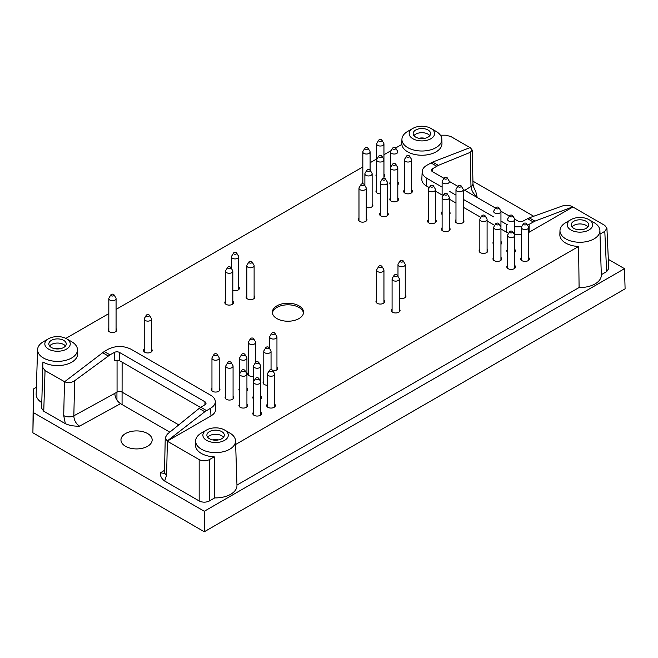 <?xml version="1.0" encoding="UTF-8"?>
<svg xmlns="http://www.w3.org/2000/svg" width="658" height="658" viewBox="0 0 658 658"><rect width="100%" height="100%" fill="white"/><g stroke="black" fill="none" stroke-linecap="round" stroke-linejoin="round"><path stroke-width="0.99" d="M113.982 294.784L115.866 297.901A3.627 2.097 180 0 1 116.071 298.592A3.627 2.097 180 0 1 112.444 300.69A3.627 2.097 180 0 1 108.817 298.592A3.627 2.097 180 0 1 109.014 297.901L110.898 294.784A1.637 0.946 180 0 1 113.595 294.43A1.637 0.946 180 0 1 113.982 294.784A1.637 0.946 180 0 1 112.444 296.042A1.637 0.946 180 0 1 110.898 294.784M149.004 314.878A1.637 0.946 180 0 1 149.391 315.231A1.637 0.946 180 0 1 147.853 316.482A1.637 0.946 180 0 1 146.306 315.231A1.637 0.946 180 0 1 149.004 314.878M149.391 315.231L151.274 318.34A3.627 2.097 180 0 1 151.48 319.031A3.627 2.097 180 0 1 147.853 321.129A3.627 2.097 180 0 1 144.225 319.031A3.627 2.097 180 0 1 144.423 318.34L146.306 315.231M230.341 267.025A1.637 0.946 180 0 1 230.728 267.378A1.637 0.946 180 0 1 229.19 268.637A1.637 0.946 180 0 1 227.643 267.378A1.637 0.946 180 0 1 230.341 267.025M230.728 267.378L232.611 270.496A3.627 2.097 180 0 1 232.817 271.186A3.627 2.097 180 0 1 229.19 273.284A3.627 2.097 180 0 1 225.562 271.186A3.627 2.097 180 0 1 225.76 270.496L227.643 267.378M236.247 252.656A1.637 0.946 180 0 1 236.633 253.009A1.637 0.946 180 0 1 235.087 254.268A1.637 0.946 180 0 1 233.549 253.009A1.637 0.946 180 0 1 236.247 252.656M236.633 253.009L238.517 256.126A3.627 2.097 180 0 1 238.714 256.817A3.627 2.097 180 0 1 235.087 258.915A3.627 2.097 180 0 1 231.46 256.817A3.627 2.097 180 0 1 231.665 256.126L233.549 253.009M385.062 178.589A1.637 0.946 180 0 1 385.448 178.943A1.637 0.946 180 0 1 383.91 180.193A1.637 0.946 180 0 1 382.364 178.943A1.637 0.946 180 0 1 385.062 178.589M385.448 178.943L387.332 182.06A3.627 2.097 180 0 1 387.537 182.751A3.627 2.097 180 0 1 383.91 184.84A3.627 2.097 180 0 1 380.283 182.751A3.627 2.097 180 0 1 380.48 182.06L382.364 178.943M365.305 147.77A1.637 0.946 180 0 1 368.003 148.132A1.637 0.946 180 0 1 366.465 149.382A1.637 0.946 180 0 1 364.919 148.132A1.637 0.946 180 0 1 365.305 147.77M368.003 148.132L369.886 151.241A3.627 2.097 180 0 1 370.092 151.932A3.627 2.097 180 0 1 366.465 154.03A3.627 2.097 180 0 1 362.829 151.932A3.627 2.097 180 0 1 363.035 151.241L364.919 148.132M381.476 139.776A1.637 0.946 180 0 1 381.862 140.129A1.637 0.946 180 0 1 380.316 141.388A1.637 0.946 180 0 1 378.778 140.129A1.637 0.946 180 0 1 381.476 139.776M381.862 140.129L383.746 143.247A3.627 2.097 180 0 1 383.943 143.938A3.627 2.097 180 0 1 380.316 146.027A3.627 2.097 180 0 1 376.689 143.938A3.627 2.097 180 0 1 376.894 143.247L378.778 140.129M393.015 163.776A1.637 0.946 180 0 1 395.713 164.13A1.637 0.946 180 0 1 394.175 165.38A1.637 0.946 180 0 1 392.629 164.13A1.637 0.946 180 0 1 393.015 163.776M395.713 164.13L397.596 167.247A3.627 2.097 180 0 1 397.802 167.93A3.627 2.097 180 0 1 394.175 170.027A3.627 2.097 180 0 1 390.548 167.93A3.627 2.097 180 0 1 390.745 167.247L392.629 164.13M409.186 155.773A1.637 0.946 180 0 1 409.572 156.127A1.637 0.946 180 0 1 408.026 157.385A1.637 0.946 180 0 1 406.488 156.127A1.637 0.946 180 0 1 409.186 155.773M409.572 156.127L411.456 159.244A3.627 2.097 180 0 1 411.653 159.935A3.627 2.097 180 0 1 408.026 162.032A3.627 2.097 180 0 1 404.399 159.935A3.627 2.097 180 0 1 404.604 159.244L406.488 156.127M444.594 193.551A1.637 0.946 180 0 1 447.292 193.904A1.637 0.946 180 0 1 445.746 195.155A1.637 0.946 180 0 1 444.208 193.904A1.637 0.946 180 0 1 444.594 193.551M447.292 193.904L449.175 197.022A3.627 2.097 180 0 1 449.373 197.713A3.627 2.097 180 0 1 445.746 199.802A3.627 2.097 180 0 1 442.118 197.713A3.627 2.097 180 0 1 442.324 197.022L444.208 193.904M460.756 185.548A1.637 0.946 180 0 1 461.143 185.901A1.637 0.946 180 0 1 459.605 187.16A1.637 0.946 180 0 1 458.058 185.901A1.637 0.946 180 0 1 460.756 185.548M461.143 185.901L463.026 189.019A3.627 2.097 180 0 1 463.232 189.71A3.627 2.097 180 0 1 459.605 191.807A3.627 2.097 180 0 1 455.978 189.71A3.627 2.097 180 0 1 456.175 189.019L458.058 185.901M498.476 207.328A1.637 0.946 180 0 1 498.863 207.681A1.637 0.946 180 0 1 497.316 208.931A1.637 0.946 180 0 1 495.778 207.681A1.637 0.946 180 0 1 498.476 207.328M498.863 207.681L500.746 210.799A3.627 2.097 180 0 1 500.952 211.489A3.627 2.097 180 0 1 497.316 213.579A3.627 2.097 180 0 1 493.689 211.489A3.627 2.097 180 0 1 493.895 210.799L495.778 207.681M510.024 215.322A1.637 0.946 180 0 1 512.714 215.684A1.637 0.946 180 0 1 511.176 216.934A1.637 0.946 180 0 1 509.637 215.684A1.637 0.946 180 0 1 510.024 215.322M512.714 215.684L514.605 218.793A3.627 2.097 180 0 1 514.803 219.484A3.627 2.097 180 0 1 511.176 221.581A3.627 2.097 180 0 1 507.548 219.484A3.627 2.097 180 0 1 507.754 218.793L509.637 215.684M381.476 265.988A1.637 0.946 180 0 1 381.862 266.342A1.637 0.946 180 0 1 380.316 267.6A1.637 0.946 180 0 1 378.778 266.342A1.637 0.946 180 0 1 381.476 265.988M381.862 266.342L383.746 269.459A3.627 2.097 180 0 1 383.943 270.15A3.627 2.097 180 0 1 380.316 272.248A3.627 2.097 180 0 1 376.689 270.15A3.627 2.097 180 0 1 376.894 269.459L378.778 266.342M396.864 274.88A1.637 0.946 180 0 1 397.251 275.233A1.637 0.946 180 0 1 395.713 276.483A1.637 0.946 180 0 1 394.167 275.233A1.637 0.946 180 0 1 396.864 274.88M397.251 275.233L399.135 278.35A3.627 2.097 180 0 1 399.34 279.041A3.627 2.097 180 0 1 395.713 281.131A3.627 2.097 180 0 1 392.086 279.041A3.627 2.097 180 0 1 392.283 278.35L394.167 275.233M274.476 332.8A1.637 0.946 180 0 1 274.863 333.154A1.637 0.946 180 0 1 273.325 334.412A1.637 0.946 180 0 1 271.779 333.154A1.637 0.946 180 0 1 274.476 332.8M274.863 333.154L276.747 336.271A3.627 2.097 180 0 1 276.952 336.962A3.627 2.097 180 0 1 273.325 339.051A3.627 2.097 180 0 1 269.69 336.962A3.627 2.097 180 0 1 269.895 336.271L271.779 333.154M244.455 353.979A1.637 0.946 180 0 1 244.842 354.341A1.637 0.946 180 0 1 243.304 355.591A1.637 0.946 180 0 1 241.757 354.341A1.637 0.946 180 0 1 244.455 353.979M244.842 354.341L246.725 357.45A3.627 2.097 180 0 1 246.931 358.141A3.627 2.097 180 0 1 243.304 360.239A3.627 2.097 180 0 1 239.668 358.141A3.627 2.097 180 0 1 239.874 357.45L241.757 354.341M228.293 361.982A1.637 0.946 180 0 1 230.983 362.336A1.637 0.946 180 0 1 229.445 363.594A1.637 0.946 180 0 1 227.907 362.336A1.637 0.946 180 0 1 228.293 361.982M230.983 362.336L232.874 365.453A3.627 2.097 180 0 1 233.072 366.144A3.627 2.097 180 0 1 229.445 368.241A3.627 2.097 180 0 1 225.817 366.144A3.627 2.097 180 0 1 226.023 365.453L227.907 362.336M256.003 377.98A1.637 0.946 180 0 1 258.701 378.334A1.637 0.946 180 0 1 257.155 379.592A1.637 0.946 180 0 1 255.617 378.334A1.637 0.946 180 0 1 256.003 377.98M258.701 378.334L260.584 381.451A3.627 2.097 180 0 1 260.782 382.142A3.627 2.097 180 0 1 257.155 384.239A3.627 2.097 180 0 1 253.527 382.142A3.627 2.097 180 0 1 253.733 381.451L255.617 378.334M272.165 369.985A1.637 0.946 180 0 1 272.552 370.339A1.637 0.946 180 0 1 271.014 371.589A1.637 0.946 180 0 1 269.467 370.339A1.637 0.946 180 0 1 272.165 369.985M272.552 370.339L274.435 373.448A3.627 2.097 180 0 1 274.641 374.139A3.627 2.097 180 0 1 271.014 376.236A3.627 2.097 180 0 1 267.387 374.139A3.627 2.097 180 0 1 267.584 373.448L269.467 370.339M244.455 369.985A1.637 0.946 180 0 1 244.842 370.339A1.637 0.946 180 0 1 243.304 371.589A1.637 0.946 180 0 1 241.757 370.339A1.637 0.946 180 0 1 244.455 369.985M244.842 370.339L246.725 373.448A3.627 2.097 180 0 1 246.931 374.139A3.627 2.097 180 0 1 243.304 376.236A3.627 2.097 180 0 1 239.668 374.139A3.627 2.097 180 0 1 239.874 373.448L241.757 370.339M256.003 361.982A1.637 0.946 180 0 1 258.701 362.336A1.637 0.946 180 0 1 257.155 363.594A1.637 0.946 180 0 1 255.617 362.336A1.637 0.946 180 0 1 256.003 361.982M258.701 362.336L260.584 365.453A3.627 2.097 180 0 1 260.782 366.144A3.627 2.097 180 0 1 257.155 368.241A3.627 2.097 180 0 1 253.527 366.144A3.627 2.097 180 0 1 253.733 365.453L255.617 362.336M216.745 353.979A1.637 0.946 180 0 1 217.132 354.341A1.637 0.946 180 0 1 215.585 355.591A1.637 0.946 180 0 1 214.047 354.341A1.637 0.946 180 0 1 216.745 353.979M217.132 354.341L219.015 357.45A3.627 2.097 180 0 1 219.221 358.141A3.627 2.097 180 0 1 215.585 360.239A3.627 2.097 180 0 1 211.958 358.141A3.627 2.097 180 0 1 212.164 357.45L214.047 354.341M268.571 347.169A1.637 0.946 180 0 1 268.957 347.523A1.637 0.946 180 0 1 267.419 348.781A1.637 0.946 180 0 1 265.881 347.523A1.637 0.946 180 0 1 268.571 347.169M268.957 347.523L270.849 350.64A3.627 2.097 180 0 1 271.047 351.331A3.627 2.097 180 0 1 267.419 353.428A3.627 2.097 180 0 1 263.792 351.331A3.627 2.097 180 0 1 263.99 350.64L265.881 347.523M253.182 338.278A1.637 0.946 180 0 1 253.569 338.64A1.637 0.946 180 0 1 252.022 339.89A1.637 0.946 180 0 1 250.484 338.64A1.637 0.946 180 0 1 253.182 338.278M253.569 338.64L255.452 341.749A3.627 2.097 180 0 1 255.649 342.44A3.627 2.097 180 0 1 252.022 344.537A3.627 2.097 180 0 1 248.395 342.44A3.627 2.097 180 0 1 248.601 341.749L250.484 338.64M402.77 260.51A1.637 0.946 180 0 1 403.157 260.864A1.637 0.946 180 0 1 401.61 262.114A1.637 0.946 180 0 1 400.072 260.864A1.637 0.946 180 0 1 402.77 260.51M403.157 260.864L405.04 263.981A3.627 2.097 180 0 1 405.246 264.672A3.627 2.097 180 0 1 401.61 266.761A3.627 2.097 180 0 1 397.983 264.672A3.627 2.097 180 0 1 398.189 263.981L400.072 260.864M526.186 223.325A1.637 0.946 180 0 1 526.573 223.679A1.637 0.946 180 0 1 525.035 224.937A1.637 0.946 180 0 1 523.488 223.679A1.637 0.946 180 0 1 526.186 223.325M526.573 223.679L528.456 226.796A3.627 2.097 180 0 1 528.662 227.487A3.627 2.097 180 0 1 525.035 229.584A3.627 2.097 180 0 1 521.399 227.487A3.627 2.097 180 0 1 521.605 226.796L523.488 223.679M510.024 231.32A1.637 0.946 180 0 1 512.714 231.682A1.637 0.946 180 0 1 511.176 232.932A1.637 0.946 180 0 1 509.637 231.682A1.637 0.946 180 0 1 510.024 231.32M512.714 231.682L514.605 234.791A3.627 2.097 180 0 1 514.803 235.482A3.627 2.097 180 0 1 511.176 237.579A3.627 2.097 180 0 1 507.548 235.482A3.627 2.097 180 0 1 507.754 234.791L509.637 231.682M498.476 223.325A1.637 0.946 180 0 1 498.863 223.679A1.637 0.946 180 0 1 497.316 224.937A1.637 0.946 180 0 1 495.778 223.679A1.637 0.946 180 0 1 498.476 223.325M498.863 223.679L500.746 226.796A3.627 2.097 180 0 1 500.952 227.487A3.627 2.097 180 0 1 497.316 229.584A3.627 2.097 180 0 1 493.689 227.487A3.627 2.097 180 0 1 493.895 226.796L495.778 223.679M482.314 215.322A1.637 0.946 180 0 1 485.004 215.684A1.637 0.946 180 0 1 483.465 216.934A1.637 0.946 180 0 1 481.919 215.684A1.637 0.946 180 0 1 482.314 215.322M485.004 215.684L486.887 218.793A3.627 2.097 180 0 1 487.093 219.484A3.627 2.097 180 0 1 483.465 221.581A3.627 2.097 180 0 1 479.838 219.484A3.627 2.097 180 0 1 480.036 218.793L481.919 215.684M444.594 177.553A1.637 0.946 180 0 1 447.292 177.907A1.637 0.946 180 0 1 445.746 179.157A1.637 0.946 180 0 1 444.208 177.907A1.637 0.946 180 0 1 444.594 177.553M447.292 177.907L449.175 181.024A3.627 2.097 180 0 1 449.373 181.707A3.627 2.097 180 0 1 445.746 183.804A3.627 2.097 180 0 1 442.118 181.707A3.627 2.097 180 0 1 442.324 181.024L444.208 177.907M433.046 185.548A1.637 0.946 180 0 1 433.433 185.901A1.637 0.946 180 0 1 431.895 187.16A1.637 0.946 180 0 1 430.348 185.901A1.637 0.946 180 0 1 433.046 185.548M433.433 185.901L435.316 189.019A3.627 2.097 180 0 1 435.522 189.71A3.627 2.097 180 0 1 431.895 191.807A3.627 2.097 180 0 1 428.259 189.71A3.627 2.097 180 0 1 428.465 189.019L430.348 185.901M393.015 147.77A1.637 0.946 180 0 1 395.713 148.132A1.637 0.946 180 0 1 394.175 149.382A1.637 0.946 180 0 1 392.629 148.132A1.637 0.946 180 0 1 393.015 147.77M395.713 148.132L397.596 151.241A3.627 2.097 180 0 1 397.802 151.932A3.627 2.097 180 0 1 394.175 154.03A3.627 2.097 180 0 1 390.548 151.932A3.627 2.097 180 0 1 390.745 151.241L392.629 148.132M381.476 155.773A1.637 0.946 180 0 1 381.862 156.127A1.637 0.946 180 0 1 380.316 157.385A1.637 0.946 180 0 1 378.778 156.127A1.637 0.946 180 0 1 381.476 155.773M381.862 156.127L383.746 159.244A3.627 2.097 180 0 1 383.943 159.935A3.627 2.097 180 0 1 380.316 162.032A3.627 2.097 180 0 1 376.689 159.935A3.627 2.097 180 0 1 376.894 159.244L378.778 156.127M369.673 169.698A1.637 0.946 180 0 1 370.059 170.052A1.637 0.946 180 0 1 368.513 171.31A1.637 0.946 180 0 1 366.975 170.052A1.637 0.946 180 0 1 369.673 169.698M370.059 170.052L371.943 173.169A3.627 2.097 180 0 1 372.14 173.86A3.627 2.097 180 0 1 368.513 175.957A3.627 2.097 180 0 1 364.886 173.86A3.627 2.097 180 0 1 365.091 173.169L366.975 170.052M363.767 184.067A1.637 0.946 180 0 1 364.154 184.421A1.637 0.946 180 0 1 362.616 185.679A1.637 0.946 180 0 1 361.069 184.421A1.637 0.946 180 0 1 363.767 184.067M364.154 184.421L366.037 187.538A3.627 2.097 180 0 1 366.243 188.229A3.627 2.097 180 0 1 362.616 190.327A3.627 2.097 180 0 1 358.98 188.229A3.627 2.097 180 0 1 359.186 187.538L361.069 184.421M251.636 261.547A1.637 0.946 180 0 1 252.022 261.9A1.637 0.946 180 0 1 250.484 263.151A1.637 0.946 180 0 1 248.946 261.9A1.637 0.946 180 0 1 251.636 261.547M252.022 261.9L253.914 265.018A3.627 2.097 180 0 1 254.111 265.709A3.627 2.097 180 0 1 250.484 267.798A3.627 2.097 180 0 1 246.857 265.709A3.627 2.097 180 0 1 247.063 265.018L248.946 261.9M272.404 313.019A15.603 9.006 180 0 1 282.619 305.353A15.603 9.006 180 0 1 298.979 307.451A15.603 9.006 180 0 1 303.486 313.019M151.48 350.656A4.351 2.517 180 0 1 151.982 351.24M143.724 351.24A4.351 2.517 180 0 1 144.225 350.656M232.817 302.803A4.351 2.517 180 0 1 233.319 303.396M225.061 303.396A4.351 2.517 180 0 1 225.562 302.803M238.714 288.434A4.351 2.517 180 0 1 239.216 289.026M387.537 214.368A4.351 2.517 180 0 1 388.039 214.952M379.781 214.952A4.351 2.517 180 0 1 380.283 214.368M383.943 175.554A4.351 2.517 180 0 1 384.445 176.147M376.187 176.147A4.351 2.517 180 0 1 376.689 175.554M397.802 199.555A4.351 2.517 180 0 1 398.304 200.139M390.046 200.139A4.351 2.517 180 0 1 390.548 199.555M411.653 191.552A4.351 2.517 180 0 1 412.155 192.144M403.897 192.144A4.351 2.517 180 0 1 404.399 191.552M449.373 229.329A4.351 2.517 180 0 1 449.875 229.913M441.617 229.913A4.351 2.517 180 0 1 442.118 229.329M463.232 221.327A4.351 2.517 180 0 1 463.734 221.919M455.476 221.919A4.351 2.517 180 0 1 455.978 221.327M500.952 243.106A4.351 2.517 180 0 1 501.445 243.69M493.196 243.69A4.351 2.517 180 0 1 493.689 243.106M514.803 251.101A4.351 2.517 180 0 1 515.304 251.693M507.047 251.693A4.351 2.517 180 0 1 507.548 251.101M383.943 301.767A4.351 2.517 180 0 1 384.445 302.359M376.187 302.359A4.351 2.517 180 0 1 376.689 301.767M399.34 310.658A4.351 2.517 180 0 1 399.842 311.242M391.584 311.242A4.351 2.517 180 0 1 392.086 310.658M276.952 368.579A4.351 2.517 180 0 1 277.446 369.171M246.931 389.758A4.351 2.517 180 0 1 247.424 390.35M239.175 390.35A4.351 2.517 180 0 1 239.668 389.758M233.072 397.761A4.351 2.517 180 0 1 233.574 398.353M225.316 398.353A4.351 2.517 180 0 1 225.817 397.761M260.782 413.759A4.351 2.517 180 0 1 261.284 414.351M253.026 414.351A4.351 2.517 180 0 1 253.527 413.759M274.641 405.764A4.351 2.517 180 0 1 275.143 406.348M266.885 406.348A4.351 2.517 180 0 1 267.387 405.764M246.931 405.764A4.351 2.517 180 0 1 247.424 406.348M239.175 406.348A4.351 2.517 180 0 1 239.668 405.764M260.782 397.761A4.351 2.517 180 0 1 261.284 398.353M253.026 398.353A4.351 2.517 180 0 1 253.527 397.761M219.221 389.758A4.351 2.517 180 0 1 219.714 390.35M211.465 390.35A4.351 2.517 180 0 1 211.958 389.758M263.29 383.54A4.351 2.517 180 0 1 263.792 382.948M247.893 374.649A4.351 2.517 180 0 1 248.395 374.057M405.246 296.289A4.351 2.517 180 0 1 405.739 296.873M528.662 259.104A4.351 2.517 180 0 1 529.164 259.696M520.906 259.696A4.351 2.517 180 0 1 521.399 259.104M514.803 267.099A4.351 2.517 180 0 1 515.304 267.691M507.047 267.691A4.351 2.517 180 0 1 507.548 267.099M500.952 259.104A4.351 2.517 180 0 1 501.445 259.696M493.196 259.696A4.351 2.517 180 0 1 493.689 259.104M487.093 251.101A4.351 2.517 180 0 1 487.594 251.693M479.337 251.693A4.351 2.517 180 0 1 479.838 251.101M449.373 213.332A4.351 2.517 180 0 1 449.875 213.916M441.617 213.916A4.351 2.517 180 0 1 442.118 213.332M435.522 221.327A4.351 2.517 180 0 1 436.015 221.919M427.766 221.919A4.351 2.517 180 0 1 428.259 221.327M397.802 183.549A4.351 2.517 180 0 1 398.304 184.141M390.046 184.141A4.351 2.517 180 0 1 390.548 183.549M376.187 192.144A4.351 2.517 180 0 1 376.689 191.552M372.14 205.477A4.351 2.517 180 0 1 372.642 206.069M366.243 219.846A4.351 2.517 180 0 1 366.745 220.438M358.487 220.438A4.351 2.517 180 0 1 358.98 219.846M254.111 297.326A4.351 2.517 180 0 1 254.613 297.909M246.355 297.909A4.351 2.517 180 0 1 246.857 297.326M116.071 330.209A4.351 2.517 180 0 1 116.573 330.801M108.315 330.801A4.351 2.517 180 0 1 108.817 330.209M116.071 328.613A4.351 2.517 180 0 1 116.795 330.003A4.351 2.517 180 0 1 112.444 332.512A4.351 2.517 180 0 1 108.085 330.003A4.351 2.517 180 0 1 108.817 328.613M254.111 295.722A4.351 2.517 180 0 1 254.835 297.112A4.351 2.517 180 0 1 250.484 299.629A4.351 2.517 180 0 1 246.133 297.112A4.351 2.517 180 0 1 246.857 295.722M366.243 218.25A4.351 2.517 180 0 1 366.967 219.632A4.351 2.517 180 0 1 362.616 222.149A4.351 2.517 180 0 1 358.256 219.632A4.351 2.517 180 0 1 358.98 218.25M372.14 203.873A4.351 2.517 180 0 1 372.872 205.263A4.351 2.517 180 0 1 370.643 207.459A4.351 2.517 180 0 1 366.243 207.41M380.283 193.855A4.351 2.517 180 0 1 375.965 191.338A4.351 2.517 180 0 1 376.689 189.948M397.802 181.953A4.351 2.517 180 0 1 398.526 183.343A4.351 2.517 180 0 1 397.802 184.733M390.548 184.733A4.351 2.517 180 0 1 389.816 183.343A4.351 2.517 180 0 1 390.548 181.953M435.522 219.731A4.351 2.517 180 0 1 436.246 221.121A4.351 2.517 180 0 1 431.895 223.63A4.351 2.517 180 0 1 427.535 221.121A4.351 2.517 180 0 1 428.259 219.731M449.373 211.728A4.351 2.517 180 0 1 450.105 213.118A4.351 2.517 180 0 1 449.373 214.508M442.118 181.707L442.118 214.508A4.351 2.517 180 0 1 441.395 213.118A4.351 2.517 180 0 1 442.118 211.728M487.093 249.505A4.351 2.517 180 0 1 487.817 250.895A4.351 2.517 180 0 1 483.465 253.404A4.351 2.517 180 0 1 479.106 250.895A4.351 2.517 180 0 1 479.838 249.505M500.952 257.5A4.351 2.517 180 0 1 501.676 258.89A4.351 2.517 180 0 1 497.316 261.407A4.351 2.517 180 0 1 492.965 258.89A4.351 2.517 180 0 1 493.689 257.5M514.803 265.503A4.351 2.517 180 0 1 515.527 266.893A4.351 2.517 180 0 1 511.176 269.41A4.351 2.517 180 0 1 506.825 266.893A4.351 2.517 180 0 1 507.548 265.503M528.662 257.5A4.351 2.517 180 0 1 529.386 258.89A4.351 2.517 180 0 1 525.035 261.407A4.351 2.517 180 0 1 520.675 258.89A4.351 2.517 180 0 1 521.399 257.5M405.246 294.685A4.351 2.517 180 0 1 405.97 296.075A4.351 2.517 180 0 1 403.741 298.271A4.351 2.517 180 0 1 399.34 298.222M253.527 376.212A4.351 2.517 180 0 1 247.671 373.851A4.351 2.517 180 0 1 248.395 372.461M267.387 385.251A4.351 2.517 180 0 1 263.068 382.734A4.351 2.517 180 0 1 263.792 381.344M219.221 388.162A4.351 2.517 180 0 1 219.945 389.552A4.351 2.517 180 0 1 215.585 392.061A4.351 2.517 180 0 1 211.234 389.552A4.351 2.517 180 0 1 211.958 388.162M260.782 396.157A4.351 2.517 180 0 1 261.514 397.547A4.351 2.517 180 0 1 260.782 398.937M253.527 398.937A4.351 2.517 180 0 1 252.804 397.547A4.351 2.517 180 0 1 253.527 396.157M246.931 404.16A4.351 2.517 180 0 1 247.655 405.55A4.351 2.517 180 0 1 243.304 408.067A4.351 2.517 180 0 1 238.944 405.55A4.351 2.517 180 0 1 239.668 404.16M274.641 404.16A4.351 2.517 180 0 1 275.365 405.55A4.351 2.517 180 0 1 271.014 408.067A4.351 2.517 180 0 1 266.654 405.55A4.351 2.517 180 0 1 267.387 404.16M260.782 412.163A4.351 2.517 180 0 1 261.514 413.553A4.351 2.517 180 0 1 257.155 416.062A4.351 2.517 180 0 1 252.804 413.553A4.351 2.517 180 0 1 253.527 412.163M233.072 396.157A4.351 2.517 180 0 1 233.796 397.547A4.351 2.517 180 0 1 229.445 400.064A4.351 2.517 180 0 1 225.094 397.547A4.351 2.517 180 0 1 225.817 396.157M246.931 388.162A4.351 2.517 180 0 1 247.655 389.552A4.351 2.517 180 0 1 246.931 390.942M239.668 390.942A4.351 2.517 180 0 1 238.944 389.552A4.351 2.517 180 0 1 239.668 388.162M276.952 366.975A4.351 2.517 180 0 1 277.676 368.365A4.351 2.517 180 0 1 272.873 370.865M399.34 309.054A4.351 2.517 180 0 1 400.064 310.444A4.351 2.517 180 0 1 395.713 312.961A4.351 2.517 180 0 1 391.362 310.444A4.351 2.517 180 0 1 392.086 309.054M383.943 300.163A4.351 2.517 180 0 1 384.675 301.553A4.351 2.517 180 0 1 380.316 304.07A4.351 2.517 180 0 1 375.965 301.553A4.351 2.517 180 0 1 376.689 300.163M514.803 249.505A4.351 2.517 180 0 1 515.527 250.895A4.351 2.517 180 0 1 514.803 252.285L514.803 219.484M507.548 252.285A4.351 2.517 180 0 1 506.825 250.895A4.351 2.517 180 0 1 507.548 249.505M500.952 241.502A4.351 2.517 180 0 1 501.676 242.892A4.351 2.517 180 0 1 500.952 244.282L500.952 211.489M493.689 244.282A4.351 2.517 180 0 1 492.965 242.892A4.351 2.517 180 0 1 493.689 241.502M463.232 219.731A4.351 2.517 180 0 1 463.956 221.121A4.351 2.517 180 0 1 459.605 223.63A4.351 2.517 180 0 1 455.246 221.121A4.351 2.517 180 0 1 455.978 219.731M449.373 227.726A4.351 2.517 180 0 1 450.105 229.116A4.351 2.517 180 0 1 445.746 231.632A4.351 2.517 180 0 1 441.395 229.116A4.351 2.517 180 0 1 442.118 227.726M411.653 189.948A4.351 2.517 180 0 1 412.385 191.338A4.351 2.517 180 0 1 408.026 193.855A4.351 2.517 180 0 1 403.675 191.338A4.351 2.517 180 0 1 404.399 189.948M397.802 197.951A4.351 2.517 180 0 1 398.526 199.341A4.351 2.517 180 0 1 394.175 201.858A4.351 2.517 180 0 1 389.816 199.341A4.351 2.517 180 0 1 390.548 197.951M383.943 173.951A4.351 2.517 180 0 1 384.675 175.341A4.351 2.517 180 0 1 383.943 176.731M376.689 176.731A4.351 2.517 180 0 1 375.965 175.341A4.351 2.517 180 0 1 376.689 173.951M362.188 183.821A4.351 2.517 180 0 1 362.106 183.343A4.351 2.517 180 0 1 362.829 181.953M387.537 212.764A4.351 2.517 180 0 1 388.261 214.154A4.351 2.517 180 0 1 383.91 216.671A4.351 2.517 180 0 1 379.551 214.154A4.351 2.517 180 0 1 380.283 212.764M238.714 286.839A4.351 2.517 180 0 1 239.446 288.22A4.351 2.517 180 0 1 237.217 290.417A4.351 2.517 180 0 1 232.817 290.367M232.817 301.208A4.351 2.517 180 0 1 233.541 302.598A4.351 2.517 180 0 1 229.19 305.106A4.351 2.517 180 0 1 224.83 302.598A4.351 2.517 180 0 1 225.562 301.208M151.48 349.053A4.351 2.517 180 0 1 152.204 350.443A4.351 2.517 180 0 1 147.853 352.959A4.351 2.517 180 0 1 143.493 350.443A4.351 2.517 180 0 1 144.225 349.053M276.911 318.595A15.603 9.006 0 0 0 293.92 320.545A15.603 9.006 0 0 0 303.552 312.221A15.603 9.006 0 0 0 287.949 303.215A15.603 9.006 0 0 0 272.346 312.221A15.603 9.006 0 0 0 276.911 318.595M178.787 424.895L122.125 392.176A3.627 2.097 0 0 0 117.058 392.143L73.836 415.823C74.017 420.256 75.933 423.694 79.577 426.137L120.554 403.683C116.984 401.199 115.068 397.769 114.805 393.377M122.067 404.555L122.125 362.18M199.168 459.605L199.168 500.952C202.59 502.572 206.012 502.572 209.433 500.952L214.747 497.884L214.245 456.825L209.433 459.605C206.012 461.217 202.59 461.217 199.168 459.605L167.239 441.164L210.971 415.914L210.626 408.215C213.776 406.331 215.331 404.078 215.298 401.454C215.125 399.019 213.562 396.93 210.626 395.178L130.909 349.159C123.391 345.606 115.866 345.606 108.34 349.159L104.235 351.528L109.976 354.843L114.426 352.4L114.426 360.543L119.493 360.658L200.517 407.434M169.83 432.133L120.554 403.683M199.168 500.952L164.673 481.039L166.622 475.01A7.254 4.08 1.2 0 1 164.5 472.074L164.253 473.563M119.493 360.658L119.493 352.441L204.942 401.775A3.627 2.097 0 0 1 206.012 403.255A3.627 2.097 0 0 1 205.016 404.703L199.127 408.445L167.255 434.214L165.248 437.735L167.239 440.983L204.819 411.735L210.626 408.215M235.654 444.463L578.596 246.47L579.098 287.521L236.962 485.061M608.329 259.342L624.491 268.67L625.1 288.821L204.301 531.763L32.9 432.808L33.328 389.059L36.371 387.307M527.469 225.159L529.131 224.329L529.131 232.233L572.871 206.982L604.801 225.414L606.923 228.268L604.801 231.336L600.014 234.1M562.837 205.831L529.246 217.847L534.946 221.137L572.863 206.801C569.524 205.214 566.184 204.885 562.837 205.831M624.491 268.67L204.301 511.266L204.301 531.763M204.301 511.266L33.328 412.558L32.9 432.808M472.921 181.164L533.704 216.252M472.979 183.508C473.094 185.77 473.99 188.32 475.668 191.149L477.042 196.66C473.521 194.151 471.506 190.771 470.988 186.535A7.254 4.302 -1.3 0 0 472.979 183.508A7.254 4.302 -1.3 0 0 472.979 183.483L472.23 150.106L470.231 147.548L432.651 162.082L438.351 165.372L470.223 152.36L472.23 150.106M604.801 231.336L606.627 271.631L608.749 268.563L606.923 228.268M606.627 271.631L601.313 274.699M579.098 287.521A21.385 12.346 0 0 0 601.322 274.962L599.899 230.53A19.954 11.523 180 0 1 578.604 242.243A19.954 11.523 180 0 1 559.983 230.53A19.954 11.523 180 0 1 565.831 222.601L570.963 219.632A12.699 7.328 180 0 1 588.918 219.632L588.918 219.632A12.699 7.328 180 0 1 588.918 230.004A12.699 7.328 180 0 1 570.963 230.004A12.699 7.328 180 0 1 570.963 219.632M214.747 497.884A21.385 12.346 0 0 0 236.97 485.316L235.539 440.893A19.954 11.523 180 0 1 214.253 452.597A19.954 11.523 180 0 1 195.632 440.893A19.954 11.523 180 0 1 201.48 432.956L206.612 429.995A12.699 7.328 180 0 1 224.567 429.995L224.567 429.995A12.699 7.328 180 0 1 224.567 440.366A12.699 7.328 180 0 1 206.612 440.366A12.699 7.328 180 0 1 206.612 429.995M164.673 481.039C161.49 478.654 160.075 475.915 160.437 472.814L164.327 473.373M104.235 351.528L64.616 381.73C67.947 383.186 71.286 382.857 74.642 380.743L73.836 415.823A7.254 4.08 1.3 0 1 63.711 415.593L65.348 423.686C69.468 425.529 74.214 426.343 79.577 426.137M65.348 423.686L43.749 411.225L41.627 408.256L42.918 361.958L41.627 408.256M71.648 341.699L66.516 338.738A12.699 7.328 180 0 1 66.516 349.11A12.699 7.328 180 0 1 48.552 349.11A12.699 7.328 180 0 1 48.552 338.738A12.699 7.328 180 0 1 66.516 338.738L71.648 341.699A19.954 11.523 180 0 1 77.488 349.637A19.954 11.523 180 0 1 65.068 360.518A19.954 11.523 180 0 1 43.017 357.755A19.954 11.523 180 0 1 37.58 349.637L36.149 394.06A21.385 12.346 0 0 0 41.627 402.54M147.598 433.548A15.603 9.006 0 0 0 130.588 431.599A15.603 9.006 0 0 0 120.957 439.922A15.603 9.006 0 0 0 125.53 446.288A15.603 9.006 0 0 0 142.531 448.238A15.603 9.006 0 0 0 152.162 439.922A15.603 9.006 0 0 0 147.598 433.548M33.328 389.059L33.328 412.558M440.408 135.203L445.54 135.203L450.672 136.428L470.051 147.622M64.616 381.73L45.04 370.619L42.918 367.658M65.866 338.393L108.817 313.595M116.071 309.408L362.829 166.935M370.092 162.748L376.689 158.94M383.943 154.745L391.14 150.592M395.623 148.009L401.841 144.415A20.094 11.597 180 0 0 422.74 155.23A20.094 11.597 180 0 0 441.97 143.428L441.839 139.282A19.954 11.523 180 0 1 422.74 151.003A19.954 11.523 180 0 1 401.972 140.269A19.954 11.523 180 0 1 401.931 139.282A19.954 11.523 180 0 1 407.771 131.345L412.903 128.384A12.699 7.328 180 0 1 430.867 128.384L430.867 128.384A12.699 7.328 180 0 1 430.867 138.756A12.699 7.328 180 0 1 412.903 138.756A12.699 7.328 180 0 1 412.903 128.384M432.651 162.082L426.845 165.273C423.908 167.017 422.354 169.114 422.181 171.549C422.14 174.164 423.694 176.418 426.845 178.302L426.499 186.008L429.304 187.629M435.522 191.215L442.118 195.023M449.373 199.218L455.978 203.026M463.232 207.212L480.883 217.403M487.093 220.989L493.689 224.797M500.952 228.992L506.561 232.233L506.561 224.329L507.548 224.847M426.499 186.008C423.349 184.125 421.786 181.871 421.827 179.247L422.181 171.549M77.488 349.637L77.619 353.782A20.094 11.597 180 0 1 65.117 364.738A20.094 11.597 180 0 1 42.918 361.958M215.298 401.454L215.643 409.161C215.684 411.776 214.13 414.03 210.971 415.914M214.245 456.825A20.094 11.597 180 0 1 195.5 445.038L195.632 440.893M578.596 246.47A20.094 11.597 180 0 1 559.851 234.676L559.983 230.53M529.131 232.233L528.662 232.496M521.399 234.7L514.803 234.758M507.548 232.751L506.561 232.233M435.999 131.345L430.867 128.384L435.999 131.345A19.954 11.523 180 0 1 441.839 139.282M415.724 130.013A8.71 5.025 180 0 1 425.216 128.919A8.71 5.025 180 0 1 430.595 133.566A8.71 5.025 180 0 1 421.885 138.599A8.71 5.025 180 0 1 413.175 133.566A8.71 5.025 180 0 1 415.724 130.013M413.948 135.638A8.71 5.025 180 0 1 415.724 134.158A8.71 5.025 180 0 1 429.814 135.638M418.957 138.303A7.254 4.187 180 0 1 424.805 138.303M534.946 221.137L529.131 224.329M426.845 178.302L442.118 187.119M449.373 191.305L455.978 195.122M463.232 199.308L493.689 216.893M500.952 221.088L506.561 224.329M432.462 171.672L432.462 168.785L438.351 165.372M514.803 226.854L521.621 226.763M529.246 217.847L523.044 221.088A3.627 2.097 0 0 1 517.978 221.047L514.77 219.188M432.462 168.785A3.627 2.097 0 0 0 431.467 170.233A3.627 2.097 0 0 0 432.528 171.713L443.961 178.31M449.34 181.419L457.812 186.313M463.191 189.414L495.532 208.084M500.911 211.193L509.391 216.087M594.051 222.601L588.918 219.632L594.051 222.601A19.954 11.523 180 0 1 599.899 230.53M573.784 221.269A8.71 5.025 180 0 1 583.276 220.175A8.71 5.025 180 0 1 588.647 224.822A8.71 5.025 180 0 1 579.945 229.848A8.71 5.025 180 0 1 571.234 224.822A8.71 5.025 180 0 1 573.784 221.269M572.008 226.895A8.71 5.025 180 0 1 573.784 225.414A8.71 5.025 180 0 1 587.874 226.895M577.017 229.56A7.254 4.187 180 0 1 582.865 229.56M37.58 349.637A19.954 11.523 180 0 1 43.42 341.699L48.552 338.738M51.373 340.367A8.71 5.025 180 0 1 60.865 339.281A8.71 5.025 180 0 1 66.244 343.92A8.71 5.025 180 0 1 57.534 348.954A8.71 5.025 180 0 1 48.824 343.92A8.71 5.025 180 0 1 51.373 340.367M49.597 346.001A8.71 5.025 180 0 1 51.373 344.521A8.71 5.025 180 0 1 65.463 346.001M54.606 348.658A7.254 4.187 180 0 1 60.454 348.658M74.642 380.743L109.976 354.843M119.493 352.441A3.627 2.097 0 0 0 114.426 352.4M229.7 432.956L224.567 429.995L229.7 432.956A19.954 11.523 180 0 1 235.539 440.893M209.433 431.623A8.71 5.025 180 0 1 218.925 430.529A8.71 5.025 180 0 1 224.296 435.177A8.71 5.025 180 0 1 215.585 440.202A8.71 5.025 180 0 1 206.883 435.177A8.71 5.025 180 0 1 209.433 431.623M207.657 437.249A8.71 5.025 180 0 1 209.433 435.769A8.71 5.025 180 0 1 223.523 437.249M212.666 439.914A7.254 4.187 180 0 1 218.514 439.914M165.248 437.735L164.5 472.049A7.254 4.08 1.2 0 0 164.5 472.074M209.433 459.605L209.433 500.952M167.362 441.238L166.622 475.01M199.127 408.445L204.819 411.735M476.408 197.046L477.042 196.66M164.533 470.322L160.437 472.814M63.711 415.593L64.484 381.846M45.04 370.619L43.749 411.225M430.949 162.904L436.69 166.219M527.494 218.645L533.235 221.96M470.223 152.36L470.988 186.535L464.762 190.318M102.525 352.68L108.225 355.97M200.789 407.269L206.522 410.584M117.058 360.025L117.058 392.143M204.942 401.775L204.942 404.736M116.935 392.209L116.935 400.097M108.817 298.592L108.817 331.385M116.071 298.592L116.071 331.385M144.225 319.031L144.225 351.833M151.48 319.031L151.48 351.833M225.562 271.186L225.562 303.98M232.817 271.186L232.817 303.98M231.46 256.817L231.46 268.587M238.714 256.817L238.714 289.61M380.283 182.751L380.283 215.544M387.537 182.751L387.537 215.544M362.829 151.932L362.829 183.804M370.092 151.932L370.092 170.109M376.689 143.938L376.689 192.728M383.943 143.938L383.943 178.31M390.548 151.932L390.548 200.731M397.802 167.93L397.802 200.731M404.399 159.935L404.399 192.728M411.653 159.935L411.653 192.728M442.118 197.713L442.118 230.506M449.373 197.713L449.373 230.506M455.978 189.71L455.978 222.511M463.232 189.71L463.232 222.511M376.689 270.15L376.689 302.943M383.943 270.15L383.943 302.943M392.086 279.041L392.086 311.834M399.34 279.041L399.34 311.834M269.69 336.962L269.69 348.732M276.952 336.962L276.952 369.755M239.668 358.141L239.668 406.94M246.931 358.141L246.931 406.94M225.817 366.144L225.817 398.937M233.072 366.144L233.072 398.937M253.527 366.144L253.527 414.943M260.782 366.144L260.782 414.943M267.387 374.139L267.387 406.94M274.641 374.139L274.641 406.94M211.958 358.141L211.958 390.942M219.221 358.141L219.221 390.942M263.792 351.331L263.792 384.124M271.047 351.331L271.047 369.706M248.395 342.44L248.395 375.241M255.649 342.44L255.649 362.278M397.983 264.672L397.983 276.442M405.246 264.672L405.246 297.465M521.399 227.487L521.399 260.28M528.662 227.487L528.662 260.28M507.548 235.482L507.548 268.283M514.803 235.482L514.803 268.283M493.689 227.487L493.689 260.28M500.952 227.487L500.952 260.28M479.838 219.484L479.838 252.285M487.093 219.484L487.093 252.285M428.259 189.71L428.259 222.511M435.522 189.71L435.522 222.511M364.886 173.86L364.886 185.63M372.14 173.86L372.14 206.653M358.98 188.229L358.98 221.022M366.243 188.229L366.243 221.022M246.857 265.709L246.857 298.502M254.111 265.709L254.111 298.502M401.931 139.282L401.767 144.464"/></g></svg>
